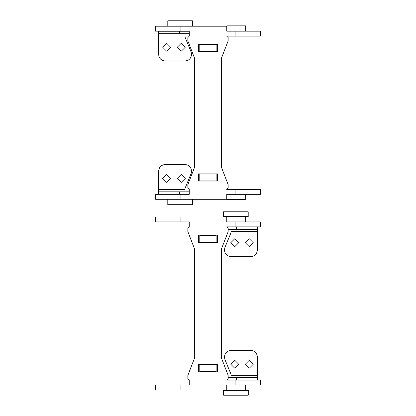 <?xml version="1.0" encoding="UTF-8"?>
<svg xmlns="http://www.w3.org/2000/svg" width="416" height="416" viewBox="0 0 416 416"><rect width="100%" height="100%" fill="white"/><g stroke="black" fill="none" stroke-linecap="round" stroke-linejoin="round"><path stroke-width="0.62" d="M221.546 358.285L221.546 248.695L221.546 358.285L228.077 375.076L228.16 377.65L257.343 377.65L257.343 356.819C256.963 352.903 254.81 350.75 250.895 350.371L230.937 350.371C227.048 350.782 224.9 352.929 224.489 356.819L224.817 359.216L231.01 374.275L231.01 377.65M257.343 377.65L257.343 380.099M230.682 364.161L234.666 360.178L238.649 364.161L234.666 368.144L230.682 364.161M245.393 364.161L249.376 360.178L253.36 364.161L249.376 368.144L245.393 364.161M257.343 356.819C256.937 352.929 254.784 350.782 250.895 350.371M231.01 229.336L231.01 232.705L224.817 247.764L224.489 250.162C224.9 254.051 227.048 256.204 230.937 256.61L250.895 256.61C254.81 256.23 256.963 254.077 257.343 250.162L257.343 229.336L228.16 229.336L228.077 231.904L221.546 248.695M257.343 226.881L257.343 229.336M230.682 242.819L234.666 238.836L238.649 242.819L234.666 246.802L230.682 242.819M245.393 242.819L249.376 238.836L253.36 242.819L249.376 246.802L245.393 242.819M250.895 256.61C254.784 256.204 256.937 254.051 257.343 250.162M235.893 385.065L235.893 380.099L260.411 380.099L260.411 385.065L226.756 385.065L226.756 390.031L155.589 390.031L155.589 385.065L189.244 385.065L189.244 380.099L187.84 378.628L187.84 375.388L194.454 358.285L194.454 248.695L194.454 358.285M235.893 380.099L226.689 380.099L228.16 378.628L228.16 375.388M199.794 371.639L199.794 364.775L216.138 364.775L216.138 371.639L199.794 371.639M248.269 395.2L223.626 395.2L223.626 390.4L248.269 390.4L248.269 395.2M194.454 248.695L187.84 231.592L187.84 228.353L189.244 226.881L189.244 221.915L155.589 221.915L155.589 216.949L226.756 216.949L226.756 221.915L260.411 221.915L260.411 226.881L235.893 226.881L235.893 221.915M228.16 231.592L228.16 228.353L226.689 226.881L235.893 226.881M199.794 235.342L216.138 235.342L216.138 242.206L199.794 242.206L199.794 235.342M248.212 216.585L223.569 216.585L223.569 211.78L248.212 211.78L248.212 216.585M187.84 375.388L187.84 378.628L189.244 380.099M217.61 242.393L217.61 235.16L198.39 235.16L198.39 242.393L217.61 242.393M217.61 371.826L217.61 364.593L198.39 364.593L198.39 371.826L217.61 371.826M187.84 231.592L187.84 228.353M184.99 191.818L184.99 188.443L191.183 173.384L191.511 170.986C191.1 167.097 188.952 164.949 185.063 164.538L165.105 164.538C161.19 164.918 159.037 167.071 158.657 170.986L158.657 191.818L189.244 191.818M189.244 194.267L158.657 194.267L158.657 191.818M185.318 178.329L181.334 182.312L177.351 178.329L181.334 174.346L185.318 178.329M170.607 178.329L166.624 182.312L162.64 178.329L166.624 174.346L170.607 178.329M165.105 164.538C161.216 164.949 159.063 167.097 158.657 170.986M189.244 33.696L158.657 33.696L158.657 54.522C159.037 58.438 161.19 60.59 165.105 60.97L185.063 60.97C188.952 60.559 191.1 58.412 191.511 54.522L191.183 52.125L184.99 37.066L184.99 33.696M158.657 33.696L158.657 31.242L189.244 31.242M185.318 47.18L181.334 51.163L177.351 47.18L181.334 43.196L185.318 47.18M170.607 47.18L166.624 51.163L162.64 47.18L166.624 43.196L170.607 47.18M158.657 54.522C159.063 58.412 161.216 60.559 165.105 60.97M227.094 199.659L244.686 199.659M235.893 194.329L235.893 189.363L260.411 189.363L260.411 194.329L226.756 194.329L226.756 199.295L155.589 199.295L155.589 194.329L189.244 194.329L189.244 189.363L187.84 187.892L187.84 184.652L194.454 167.549L194.454 57.959L194.454 167.549M235.893 189.363L226.689 189.363L228.16 187.892L228.16 184.652L228.16 187.892M199.794 180.903L199.794 174.039L216.138 174.039L216.138 180.903L199.794 180.903M192.431 199.295L192.431 204.708L167.788 204.708L167.788 199.295M245.7 31.179L245.7 25.849L227.094 25.849M189.311 36.145L189.244 31.179L155.589 31.179L155.589 26.213L226.756 26.213L226.756 31.179L260.411 31.179L260.411 36.145L235.893 36.145L235.893 31.179M228.16 37.617L228.16 40.856L228.16 37.617L226.689 36.145L235.893 36.145M199.794 44.606L216.138 44.606L216.138 51.47L199.794 51.47L199.794 44.606M192.431 26.213L192.431 20.8L167.788 20.8L167.788 26.213M221.546 57.959L221.546 167.549L221.546 57.959L228.16 40.856M194.454 57.959L187.84 40.856L187.84 37.617L189.244 36.145M187.84 184.652L187.84 187.892L189.244 189.363M217.61 51.652L217.61 44.418L198.39 44.418L198.39 51.652L217.61 51.652M217.61 181.09L217.61 173.857L198.39 173.857L198.39 181.09L217.61 181.09M187.84 40.856L187.84 37.617M221.546 167.549L228.16 184.652M257.343 375.357L231.01 375.357M230.937 377.65L230.937 380.099M236.501 380.099L236.501 377.65M231.01 231.629L257.343 231.629M230.937 226.881L230.937 229.336M236.501 229.336L236.501 226.881M180.107 385.065L180.107 390.031M180.107 216.949L180.107 221.915M184.99 189.524L158.657 189.524M185.063 194.267L185.063 191.818M179.499 191.818L179.499 194.267M158.657 35.984L184.99 35.984M185.063 33.696L185.063 31.242M179.499 31.242L179.499 33.696M180.107 194.329L180.107 199.295M180.107 26.213L180.107 31.179M226.08 390.031L226.08 390.4M245.7 385.065L245.7 390.4M245.7 221.915L245.7 216.585M226.08 216.949L226.08 216.585M226.08 199.295L226.08 199.659M245.7 194.329L245.7 199.659M226.08 26.213L226.08 25.849"/></g></svg>

